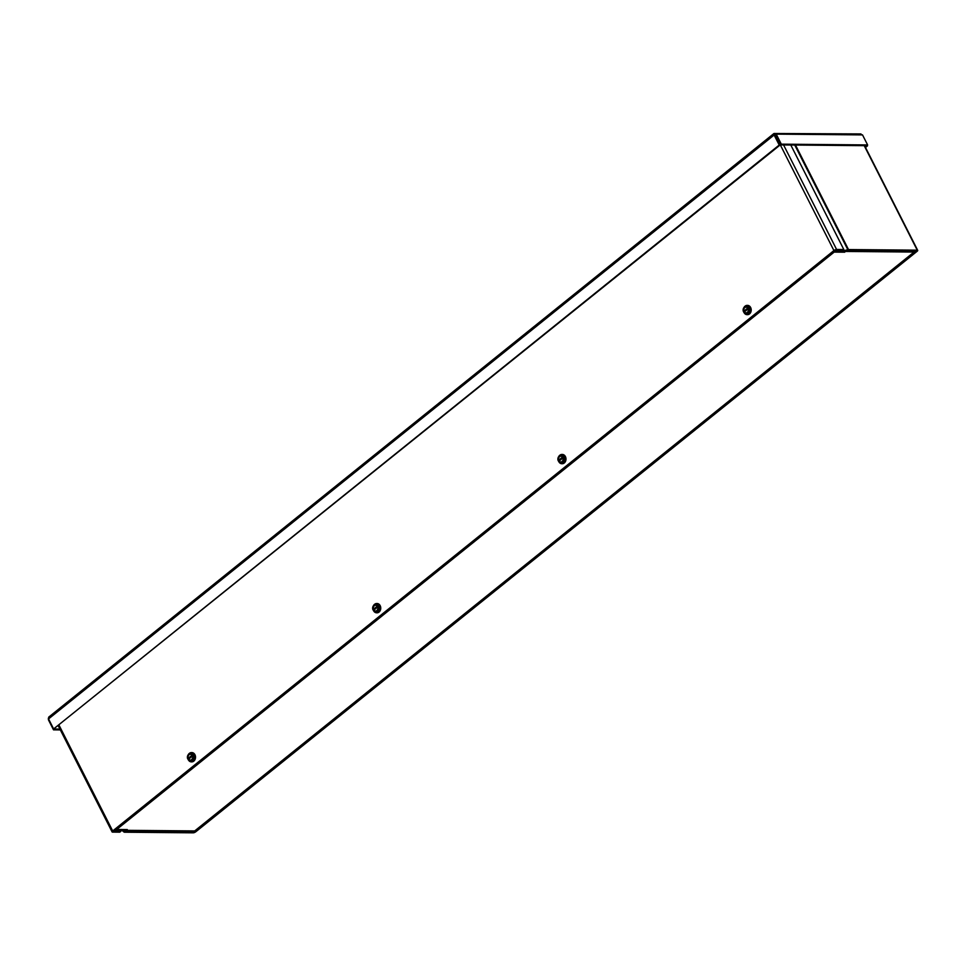 <?xml version="1.0" encoding="UTF-8"?>
<svg xmlns="http://www.w3.org/2000/svg" width="966" height="966" viewBox="0 0 966 966"><rect width="100%" height="100%" fill="white"/><g stroke="black" fill="none" stroke-linecap="round" stroke-linejoin="round"><path stroke-width="1.45" d="M124.94 830.555L125.266 831.424L123.72 830.048A2.089 0.688 153.1 0 0 123.31 829.939L114.918 829.866L113.988 830.615L122.38 830.688L124.071 832.1A2.089 0.688 -26.9 0 0 124.469 832.209L193.212 832.825A2.089 0.688 153.1 0 0 195.881 831.702L917.108 251.305A2.089 0.688 153.1 0 0 917.7 250.351A2.089 0.688 153.1 0 0 917.241 250.17L848.498 249.554A2.089 0.688 153.1 0 0 847.834 249.663L842.702 251.015L834.31 250.943L833.38 251.691L841.772 251.764A2.089 0.688 153.1 0 0 842.449 251.667L847.568 250.315L916.263 251.305L195.035 831.702L194.142 832.076L193.731 831.255M125.411 831.46L194.142 832.076M833.26 251.788A2.089 1.063 51.2 0 0 834.141 252.114L116.693 829.468A2.089 1.063 -128.8 0 1 115.811 829.154M845.697 251.45L845.407 250.87L844.755 252.198L834.141 252.114M844.755 252.198L844.236 251.184M116.693 829.468L127.307 829.565L126.365 830.325L194.709 830.929L125.459 830.663A2.089 1.666 -89.5 0 0 126.365 830.325L125.978 829.553L126.377 830.325M914.404 250.906L914.053 252.054L845.709 251.45A2.089 1.666 -89.5 0 0 846.301 250.629M914.053 252.054L913.57 250.991L914.053 252.054L194.709 830.929L914.247 252.09M124.071 829.697A2.089 1.666 -89.5 0 0 125.459 830.663M775.203 134.685L773.863 133.574L48.723 717.122M859.945 134.274L862.517 134.902L867.613 144.936L866.671 145.685L780.371 144.912L781.313 144.163L776.217 134.129L774.201 133.501L774.128 135.011L779.212 145.045L53.625 728.956L48.542 718.921L49.218 716.929M48.542 718.921L774.128 135.011L774.792 134.672L780.057 145.045L53.625 728.956M780.057 145.045L779.212 145.045M48.372 718.173L48.433 719.815L53.516 729.849L60.339 729.91M54.386 728.956L59.952 729.149M54.458 729.101L53.516 729.849M860.96 133.936L774.201 133.501M862.517 134.902L776.217 134.129L774.792 134.672L780.371 144.912M867.613 144.936L781.313 144.163M865.246 146.953L867.504 145.83L867.214 145.25M865.488 147.448L867.504 145.83M836.592 249.457A2.089 0.688 153.1 0 0 833.924 250.568L112.696 830.965A2.089 0.688 153.1 0 0 112.104 831.919A2.089 0.688 153.1 0 0 112.563 832.112L119.784 832.173L120.714 831.424L113.541 830.977L834.757 250.58L842.883 250.266L843.813 249.518L836.592 249.457L783.571 144.948M790.792 145.009L843.813 249.518M120.714 831.424L120.339 830.675M743.88 312.272A4.637 3.695 90.5 0 1 743.603 311.463M744.641 306.596A4.637 3.695 90.5 0 1 747.153 305.377A4.637 3.695 90.5 0 1 750.811 310.05A4.637 3.695 90.5 0 1 747.08 314.662A4.637 3.695 90.5 0 1 744.762 313.612M747.37 305.389A4.637 3.695 90.5 0 1 747.575 305.389A4.637 3.695 90.5 0 1 751.222 310.062A4.637 3.695 90.5 0 1 747.491 314.662A4.637 3.695 90.5 0 1 747.286 314.65M748.215 308.77L749.302 308.565L748.058 307.671L747.72 306.415L748.602 306.427L750.328 309.832L748.843 313.419L746.03 313.503A3.502 2.789 90.5 0 1 743.808 312.32L744.049 312.127A3.152 2.512 -89.5 0 0 747.249 312.658A3.152 2.512 -89.5 0 0 748.215 308.77L744.388 311.982A2.886 2.294 -89.5 0 0 748.191 308.927M748.457 308.577A3.502 2.789 90.5 0 1 748.372 311.62A3.502 2.789 90.5 0 1 746.03 313.503L747.962 313.419L749.447 309.82L748.505 308.565M747.744 308.033L743.941 311.1A2.886 2.294 -89.5 0 1 747.744 308.033L747.769 307.888A3.152 2.512 -89.5 0 0 744.557 307.357A3.152 2.512 -89.5 0 0 743.603 311.245L743.941 311.1M743.361 311.438A3.502 2.789 90.5 0 1 743.434 308.408A3.502 2.789 90.5 0 1 745.788 306.512L744.508 306.608L743.434 308.408L743.603 311.245M748.01 307.695A3.502 2.789 -89.5 0 0 745.788 306.512L747.72 306.415M743.808 312.344L744.75 313.612M748.843 307.683L744.4 311.97M744.146 311.463L743.361 311.463M749.447 309.82L750.328 309.832M747.962 313.419L748.843 313.419M558.638 461.337A4.637 3.695 90.5 0 1 558.36 460.528M559.399 455.662A4.637 3.695 90.5 0 1 561.922 454.455A4.637 3.695 90.5 0 1 565.569 459.128A4.637 3.695 90.5 0 1 561.838 463.728A4.637 3.695 90.5 0 1 559.519 462.678L560.787 462.581A3.502 2.789 90.5 0 1 558.565 461.386L558.807 461.205A3.152 2.512 -89.5 0 0 562.019 461.736A3.152 2.512 -89.5 0 0 562.985 457.848L559.157 461.06A2.886 2.294 -89.5 0 0 562.961 457.993M562.127 454.455A4.637 3.695 90.5 0 1 562.345 454.455A4.637 3.695 90.5 0 1 565.991 459.128A4.637 3.695 90.5 0 1 562.26 463.728A4.637 3.695 90.5 0 1 562.043 463.728M562.985 457.848L564.059 457.642L562.816 456.749L562.49 455.493L563.371 455.493L565.098 458.898L563.601 462.497L559.507 462.678L558.565 461.386M563.214 457.655A3.502 2.789 90.5 0 1 563.142 460.685A3.502 2.789 90.5 0 1 560.787 462.581L562.719 462.485L564.216 458.886L563.263 457.63M562.514 457.111L558.71 460.166A2.886 2.294 -89.5 0 1 562.514 457.111L562.526 456.954A3.152 2.512 -89.5 0 0 559.326 456.423A3.152 2.512 -89.5 0 0 558.36 460.311L558.71 460.166M558.119 460.504A3.502 2.789 90.5 0 1 558.203 457.473A3.502 2.789 90.5 0 1 560.546 455.578L559.266 455.674L558.203 457.473L558.36 460.311M562.767 456.761A3.502 2.789 -89.5 0 0 560.546 455.578L562.49 455.493M563.613 456.749L559.169 461.048M558.903 460.54L558.119 460.528M564.216 458.886L565.098 458.898M562.719 462.485L563.601 462.497M373.407 610.403A4.637 3.695 90.5 0 1 373.13 609.594M374.156 604.74A4.637 3.695 90.5 0 1 376.68 603.521A4.637 3.695 90.5 0 1 380.326 608.194A4.637 3.695 90.5 0 1 376.595 612.794A4.637 3.695 90.5 0 1 374.289 611.744L375.557 611.647A3.502 2.789 90.5 0 1 373.335 610.464L373.564 610.27A3.152 2.512 -89.5 0 0 376.776 610.802A3.152 2.512 -89.5 0 0 377.742 606.914L373.914 610.126A2.886 2.294 -89.5 0 0 377.718 607.059M376.897 603.533A4.637 3.695 90.5 0 1 377.102 603.521A4.637 3.695 90.5 0 1 380.749 608.194A4.637 3.695 90.5 0 1 377.018 612.806A4.637 3.695 90.5 0 1 376.812 612.794M377.742 606.914L378.817 606.708L377.585 605.815L377.247 604.559L378.129 604.571L379.855 607.964L378.37 611.563L374.277 611.744L373.335 610.464M377.984 606.72A3.502 2.789 90.5 0 1 377.899 609.751A3.502 2.789 90.5 0 1 375.557 611.647L377.489 611.55L378.974 607.964L378.032 606.696M377.271 606.177L373.468 609.244A2.886 2.294 -89.5 0 1 377.271 606.177L377.295 606.032A3.152 2.512 -89.5 0 0 374.084 605.501A3.152 2.512 -89.5 0 0 373.118 609.389L373.468 609.244M378.37 605.827L372.876 609.594A3.502 2.789 90.5 0 1 372.961 606.539A3.502 2.789 90.5 0 1 375.315 604.656L374.035 604.752L372.961 606.539L373.118 609.389M377.537 605.839A3.502 2.789 -89.5 0 0 375.315 604.656L377.247 604.559M378.974 607.964L379.855 607.964M377.489 611.55L378.37 611.563M188.165 759.469A4.637 3.695 90.5 0 1 187.887 758.672M188.925 753.806A4.637 3.695 90.5 0 1 191.449 752.586A4.637 3.695 90.5 0 1 195.096 757.259A4.637 3.695 90.5 0 1 191.365 761.872A4.637 3.695 90.5 0 1 189.046 760.81L190.314 760.713A3.502 2.789 90.5 0 1 188.092 759.53L188.334 759.336A3.152 2.512 -89.5 0 0 191.534 759.868A3.152 2.512 -89.5 0 0 192.5 755.98L188.684 759.191A2.886 2.294 -89.5 0 0 192.488 756.124M191.654 752.599A4.637 3.695 90.5 0 1 191.86 752.586A4.637 3.695 90.5 0 1 195.518 757.259A4.637 3.695 90.5 0 1 191.787 761.872A4.637 3.695 90.5 0 1 191.57 761.86M192.5 755.98L193.586 755.774L192.343 754.881L192.005 753.625L192.886 753.637L194.613 757.042L193.128 760.628L189.034 760.81L188.092 759.53M192.741 755.786A3.502 2.789 90.5 0 1 192.669 758.829A3.502 2.789 90.5 0 1 190.314 760.713L192.246 760.628L193.731 757.03L192.789 755.762M192.041 755.243L188.225 758.31A2.886 2.294 -89.5 0 1 192.041 755.243L192.053 755.098A3.152 2.512 -89.5 0 0 188.853 754.567A3.152 2.512 -89.5 0 0 187.887 758.455L188.225 758.31M193.14 754.893L187.645 758.672A3.502 2.789 90.5 0 1 187.718 755.605A3.502 2.789 90.5 0 1 190.073 753.722L188.793 753.818L187.718 755.605L187.887 758.455M192.294 754.905A3.502 2.789 -89.5 0 0 190.073 753.722L192.005 753.625M193.731 757.03L194.613 757.042M192.246 760.628L193.128 760.628M194.661 830.965L195.035 831.702M842.702 251.015L842.328 250.266M842.449 251.667L842.569 250.266M847.339 250.339L847.834 249.663L794.752 145.045M795.477 145.045L848.498 249.554M122.513 830.724L123.455 829.528M124.071 832.1L125.266 831.424L124.783 830.47M917.241 250.17L864.22 145.661M833.924 250.568L776.507 137.389M59.071 725.261L112.696 830.965M864.582 145.661L917.7 250.351M58.298 725.877L112.104 831.919"/></g></svg>
